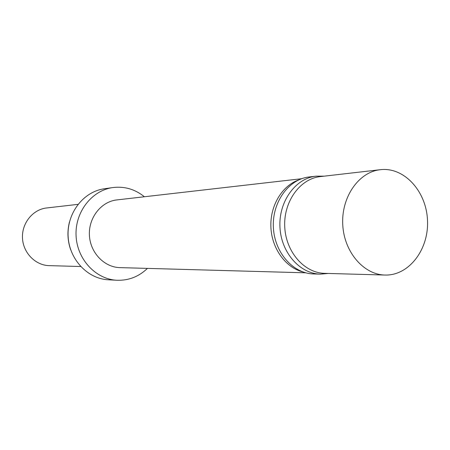 <?xml version="1.0" encoding="UTF-8"?>
<svg xmlns="http://www.w3.org/2000/svg" width="450" height="450" viewBox="0 0 450 450"><rect width="100%" height="100%" fill="white"/><g stroke="black" fill="none" stroke-linecap="round" stroke-linejoin="round"><path stroke-width="0.67" d="M69.469 221.991C67.101 231.339 67.5 240.57 70.661 249.683M379.052 169.869C357.952 172.912 341.111 197.888 342.759 224.961C344.166 252.045 363.684 274.68 384.958 275.04C408.949 275.85 428.968 249.407 427.5 220.433C426.471 191.441 404.252 166.821 380.419 169.689L379.052 169.869M77.968 204.356L45.855 208.058C32.271 209.976 21.566 223.701 22.5 238.359C23.282 253.029 35.511 265.359 49.219 265.641L80.651 266.518M144.36 196.746C135.017 189.208 124.526 186.143 112.883 187.56L104.276 188.781C83.582 191.588 66.96 212.85 68.096 235.98C69.008 259.116 87.441 278.826 108.298 279.782L116.876 280.254C128.599 280.659 138.791 276.705 147.448 268.391M112.883 187.56L112.776 187.571C91.783 190.417 74.914 212.074 76.067 235.637C76.995 259.211 95.715 279.281 116.876 280.254M301.742 178.706L115.987 200.019C100.547 202.213 88.335 218.312 89.426 235.558C90.343 252.821 104.327 267.311 119.908 267.621L305.798 272.824M298.918 179.854C282.094 185.591 269.927 205.808 270.894 227.183C271.766 248.563 285.632 267.654 302.889 271.929M324.028 176.153L316.142 176.147L308.081 177.103C287.933 179.983 271.879 202.978 273.392 227.841C274.68 252.72 293.192 273.555 313.504 273.938L320.366 274.14L328.224 273.454M316.142 176.147L314.887 176.31C294.609 179.213 278.438 202.438 279.968 227.565C281.267 252.703 299.914 273.752 320.366 274.14M380.419 169.689L319.168 176.737C299.166 179.606 283.241 202.567 284.766 227.385C286.065 252.219 304.464 272.998 324.63 273.352L384.958 275.04"/></g></svg>
